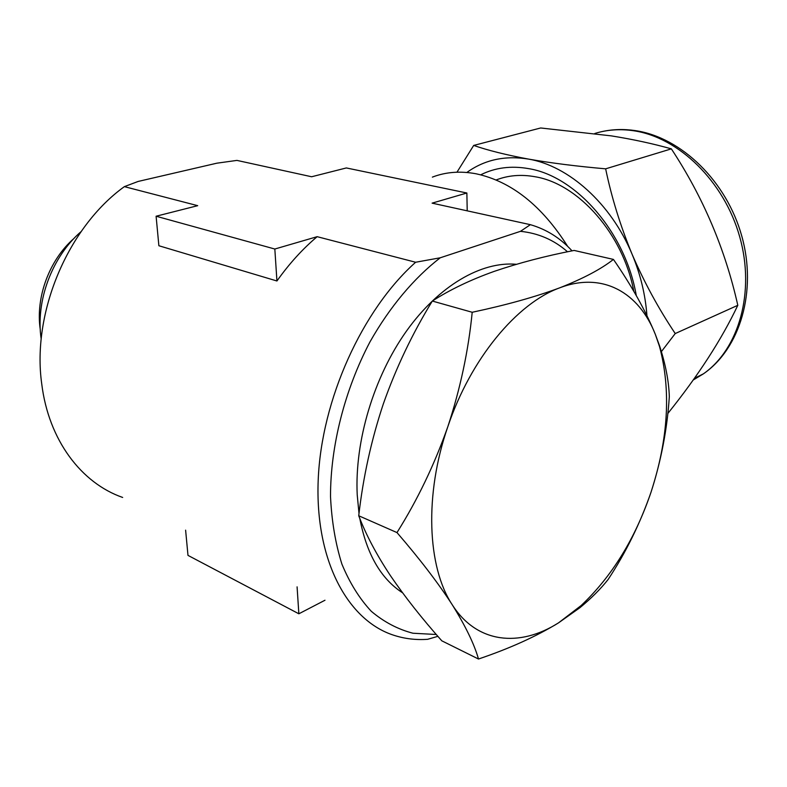 <?xml version="1.0" encoding="UTF-8"?>
<svg xmlns="http://www.w3.org/2000/svg" width="787" height="787" viewBox="0 0 787 787"><rect width="100%" height="100%" fill="white"/><g stroke="black" fill="none" stroke-linecap="round" stroke-linejoin="round"><path stroke-width="1.18" d="M516.37 264.294C481.624 261.146 439.008 285.406 406.387 331.189C373.855 376.983 354.563 441.202 357.219 494.836L359.01 513.527M359.797 518.426C366.614 553.979 380.869 578.77 402.55 592.798M567.525 251.791C554.127 239.996 538.446 233.178 520.473 231.329L530.379 224.679L432.102 203.144L466.868 193.002L346.349 167.946L311.622 176.76L236.946 160.4L216.828 163.194L138.119 181.453L124.376 186.637C68.056 227.118 31.628 312.773 41.741 383.948C48.646 440.317 81.454 483.139 122.664 497.453M530.379 224.679C546.463 229.342 560.354 238.067 572.041 250.866M567.643 246.341C541.81 205.545 511.265 181.354 476.027 173.779C460.336 170.848 445.786 171.96 432.378 177.124M633.801 291.357C623.284 234.251 578.514 183.833 535.219 176.77C521.22 174.212 508.186 175.294 496.105 179.987M661.414 351.582L675.236 333.55C658.611 308.77 644.209 282.287 632.03 254.103C620.323 225.672 611.529 197.252 605.646 168.831C576.773 166.303 551.048 163.057 528.461 159.082C506.159 154.921 487.901 150.376 473.695 145.428L540.679 127.976L611.263 135.866C633.122 139.378 653.151 143.716 671.35 148.861C703.057 196.986 725.211 249.135 737.803 305.307C721.61 339.492 698.266 375.586 667.75 413.588M636.289 295.627C625.537 232.45 576.025 176.072 528.5 168.615C511.048 165.555 495.112 167.631 480.7 174.812M675.236 333.55L737.803 305.307M605.646 168.831L671.35 148.861M473.695 145.428L456.962 172.205M646.924 315.567C645.409 294.692 640.451 274.21 632.03 254.103C610.978 203.371 568.44 165.693 528.461 159.082C505.008 155.285 484.467 159.751 466.839 172.481M520.473 231.329L440.228 257.792C414.149 277.929 389.84 306.792 369.998 341.843C344.745 389.811 330.471 445.934 330.51 496.508C331.681 521.181 335.478 543.719 341.912 564.131C349.703 582.951 359.502 598.681 371.316 611.322C384.026 622.025 397.907 629.325 412.949 633.23L436.293 634.499M156.101 216.228L158.876 245.741L276.935 280.989C289.203 263.714 302.611 248.948 317.151 236.68L274.83 249.026L156.101 216.228L197.714 205.673L124.376 186.637L197.704 205.673M427.597 639.31C416.057 640.126 404.892 638.808 394.13 635.365C348.002 620.854 314.948 560.767 318.194 480.168C321.352 399.688 362.256 309.822 415.634 262.248L317.151 236.68L415.634 262.248L440.228 257.792M437.887 636.329L427.597 639.319M185.614 530.163L187.985 555.386L298.853 613.791L324.982 600.235M466.868 193.002L467.212 210.837M274.83 249.026L276.935 280.989M297.083 586.846L298.853 613.791M40.255 329.448C35.415 297.319 49.424 259.74 74.067 238.363M41.199 339.069C35.366 301.273 52.001 256.67 81.071 231.634M559.655 287.855C602.576 271.387 638.995 292.498 655.345 334.396L659.516 346.496C671.193 390.234 668.37 438.782 651.046 492.141C635.217 538.633 611.932 576.418 581.18 605.508L558.504 622.871C519.528 647.642 476.774 643.52 452.23 604.731C427.233 567.014 424.262 494.521 447.803 426.761C470.596 358.734 517.049 303.241 559.655 287.855C535.485 296.876 506.326 305.022 472.2 312.272C468.462 350.54 460.336 388.699 447.803 426.761C434.444 464.625 417.513 499.902 396.982 532.583C419.746 558.937 438.162 582.99 452.23 604.731C465.54 626.098 474.295 644.199 478.496 659.024C509.632 648.478 536.301 636.427 558.504 622.871L579.911 607.702C591.253 598.346 600.668 588.932 608.154 579.439C625.901 552.513 640.195 523.404 651.046 492.141C661.188 460.543 667.278 428.718 669.314 396.668C668.871 381.459 665.625 364.529 659.575 345.867L655.345 334.396C645.625 310.757 631.656 285.77 613.437 259.415C601.179 269.075 583.246 278.559 559.655 287.855M478.496 659.024L441.812 640.825C422.058 618.621 404.941 596.92 390.46 575.7C376.53 554.687 365.955 534.707 358.734 515.76C363.102 477.237 371.336 439.874 383.407 403.672C396.146 367.618 412.447 333.403 432.319 301.047L472.2 312.272M358.734 515.76L396.982 532.583M432.319 301.047C449.957 289.695 470.626 279.788 494.295 271.348C518.889 262.966 545.499 255.991 574.136 250.433L613.437 259.415M693.199 380.013L703.371 373.864C738.777 349.3 755.422 292.154 739.691 236.73C724.129 181.285 678.581 137.263 633.673 130.76C620.028 128.753 607.072 129.658 594.815 133.485M601.888 131.616C612.66 129.245 623.806 128.911 635.316 130.612C681.267 137.302 726.499 181.089 741.777 236.07C757.212 290.983 740.223 348.543 703.371 373.864L694.429 378.281M581.18 605.508L579.911 607.702M659.516 346.496L659.575 345.867"/></g></svg>
